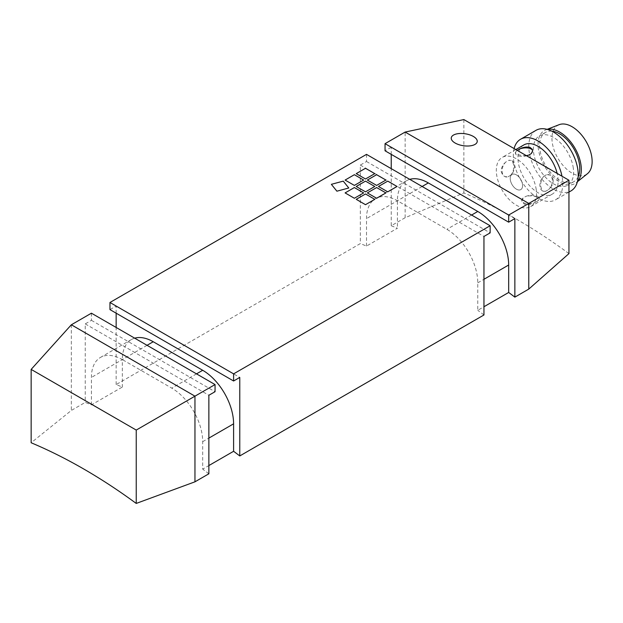 <?xml version="1.0" encoding="UTF-8"?>
<svg xmlns="http://www.w3.org/2000/svg" width="623" height="623" viewBox="0 0 623 623"><rect width="100%" height="100%" fill="white"/><g stroke="black" fill="none" stroke-linecap="round" stroke-linejoin="round"><path stroke-width="0.47" stroke-dasharray="3.12 2.34" d="M391.228 154.372L391.228 147.23L514.863 218.611M568.955 253.6A549.883 317.473 -120 0 0 463.862 192.928L405.137 217.723L391.228 225.752L391.228 168.646M391.228 225.752A549.883 317.473 60 0 1 397.412 228.228L366.503 246.069A549.883 317.473 -120 0 0 360.32 243.593L116.151 384.57A549.883 317.473 60 0 1 122.326 387.047L91.417 404.888A549.883 317.473 -120 0 0 85.242 402.411L71.334 410.44L31.15 442.758M409.778 179.354A43.711 25.239 -120 0 0 406.469 180.756A43.711 25.239 -120 0 0 397.412 200.77L397.412 228.228M345.103 192.912L354.37 198.262L363.645 192.912M367.352 192.912L376.627 198.262L385.902 192.912M356.231 173.638L365.499 178.988L374.773 173.638M356.231 186.487L365.499 191.837L374.773 186.487M367.352 180.063L376.627 185.413L385.902 180.063M345.103 180.063L354.37 185.413L363.645 180.063M356.231 199.337L365.499 204.687L374.773 199.337M378.48 186.487L387.755 191.837L397.03 186.487M331.358 184.33L336.903 191.191L348.787 187.99M366.503 246.069L366.503 218.611A43.711 25.239 60 0 1 375.56 198.605A43.711 25.239 60 0 1 397.412 200.77L446.862 229.319A43.711 25.239 60 0 1 477.771 282.85L477.771 310.316L483.954 306.742M134.693 338.172A43.711 25.239 -120 0 0 131.383 339.574A43.711 25.239 -120 0 0 122.326 359.588L171.784 388.137A43.711 25.239 60 0 1 202.693 441.668L202.693 469.135L208.869 465.56M91.417 404.888L91.417 377.429A43.711 25.239 60 0 1 100.474 357.423A43.711 25.239 60 0 1 122.326 359.588L122.326 387.047M451.262 137.815L451.262 137.815A13.114 6.043 8.4 0 0 455.117 143.033A13.114 6.043 8.4 0 0 468.846 145.984A13.114 6.043 8.4 0 0 477.202 141.67L477.202 141.67M516.412 174.892A8.745 5.046 -120 0 0 512.036 174.456A8.745 5.046 -120 0 0 512.036 184.556A8.745 5.046 -120 0 0 520.781 189.602A8.745 5.046 -120 0 0 522.121 182.594A8.745 5.046 -120 0 0 516.412 174.892M516.405 174.892A8.745 5.046 60 0 1 522.113 182.601A8.745 5.046 60 0 1 520.773 189.602A8.745 5.046 60 0 1 512.028 184.556A8.745 5.046 60 0 1 512.028 174.463A8.745 5.046 60 0 1 516.405 174.892M483.954 314.973A549.883 317.473 -120 0 0 477.771 310.316M208.869 473.792A549.883 317.473 -120 0 0 202.693 469.135M463.862 119.569L463.862 192.928M405.137 217.723L405.137 132.06M71.334 324.785L71.334 410.44M391.228 147.23L385.053 150.797M91.417 313.19L91.417 320.323L85.242 323.898L85.242 402.411M366.503 154.372L366.503 161.505L360.32 165.079L360.32 243.593M116.151 384.57L116.151 327.464M116.151 313.19L116.151 306.049L109.967 309.615M85.242 323.898L208.869 395.27M91.417 320.323L215.052 391.703M116.151 306.049L239.777 377.429M360.32 165.079L483.954 236.452M366.503 161.505L490.137 232.885M536.777 197.032C533.459 195.731 529.807 195.521 525.835 196.409A8.745 4.127 172.3 0 1 539.105 198.278A8.745 4.127 172.3 0 1 537.735 200.941L539.191 198.916L536.777 197.032M523.141 197.966L521.864 201.268L524.41 204.165C527.665 204.99 531.209 204.43 535.04 202.498A8.745 4.127 172.3 0 1 521.778 200.629A8.745 4.127 172.3 0 1 523.141 197.966L525.835 196.409M535.04 202.498L537.735 200.941M513.601 164.667L512.503 161.435L511.366 160.407L508.672 160.352A8.745 5.825 -69.1 0 1 511.444 160.415A8.745 5.825 -69.1 0 1 514.59 166.878A8.745 5.825 -69.1 0 1 510.696 175.258C513.15 172.26 514.115 168.724 513.601 164.667M505.977 161.91C502.683 164.597 501.11 167.899 501.242 171.808L502.808 175.219L504.879 176.621L508.002 176.815A8.745 5.825 -69.1 0 1 505.222 176.753A8.745 5.825 -69.1 0 1 502.083 170.297A8.745 5.825 -69.1 0 1 505.977 161.91L508.672 160.352M508.002 176.815L510.696 175.258M531.31 153.601A8.745 4.127 -7.7 0 0 532.681 150.937A8.745 4.127 -7.7 0 0 532.618 150.665M526.334 155.641L522.183 155.594L517.682 154.535L515.268 152.651L516.724 150.626A8.745 4.127 -7.7 0 0 515.353 153.289A8.745 4.127 -7.7 0 0 528.615 155.158M516.724 150.626L517.183 150.361M553.216 179.759C553.349 183.676 551.768 186.97 548.474 189.657A8.745 5.825 110.9 0 0 552.375 181.27A8.745 5.825 110.9 0 0 549.229 174.814A8.745 5.825 110.9 0 0 546.457 174.752L549.579 174.946L551.293 175.998L553.216 179.759M545.779 191.214L543.349 191.284L542.189 190.443L540.85 186.9C540.336 182.843 541.309 179.315 543.762 176.309A8.745 5.825 110.9 0 0 539.868 184.688A8.745 5.825 110.9 0 0 543.007 191.152A8.745 5.825 110.9 0 0 545.779 191.214L548.474 189.657M543.762 176.309L546.457 174.752M559.15 124.678A28.409 16.4 -120 0 0 557.834 158.11A28.409 16.4 -120 0 0 587.45 173.692M547.329 129.405A30.597 17.662 -120 0 0 545.795 129.872A30.597 17.662 -120 0 0 544.385 165.882A30.597 17.662 -120 0 0 576.275 182.664A30.597 17.662 -120 0 0 577.443 181.566M551.814 131.157A28.409 16.4 -120 0 0 545.475 132.442A28.409 16.4 -120 0 0 545.475 165.251A28.409 16.4 -120 0 0 573.884 181.651A28.409 16.4 -120 0 0 578.167 176.8M573.308 168.163A28.409 16.4 -120 0 0 559.602 142.036A28.409 16.4 -120 0 0 539.292 136.009A28.409 16.4 -120 0 0 539.292 168.817A28.409 16.4 -120 0 0 567.701 185.218A28.409 16.4 -120 0 0 573.308 168.163M536.014 130.332A34.966 20.193 -120 0 0 536.014 170.71A34.966 20.193 -120 0 0 570.98 190.903M514.1 148.578A34.966 20.193 -120 0 0 525.781 187.25A34.966 20.193 -120 0 0 555.529 199.819A34.966 20.193 -120 0 0 562.421 178.824A34.966 20.193 -120 0 0 561.985 176.223M523.842 144.933A28.409 16.4 -120 0 0 523.842 177.742A28.409 16.4 -120 0 0 552.251 194.142A28.409 16.4 -120 0 0 557.85 177.088A28.409 16.4 -120 0 0 557.157 173.435M536.216 189.579A28.409 16.4 -120 0 0 522.51 163.452A28.409 16.4 -120 0 0 502.2 157.424A28.409 16.4 -120 0 0 502.2 190.233A28.409 16.4 -120 0 0 530.617 206.634A28.409 16.4 -120 0 0 536.216 189.579M422.137 186.487L366.503 218.611M477.771 282.85L483.954 279.283M471.595 215.044L446.862 229.319M202.693 441.668L208.869 438.101M196.51 373.862L171.784 388.137M147.059 345.306L91.417 377.429M406.469 180.756L375.56 198.605M131.383 339.574L100.474 357.423M539.191 198.916L539.105 198.278M521.864 201.268L521.778 200.629M532.595 150.307L532.681 150.937M515.353 153.289L515.268 152.651M547.134 129.35L545.795 129.872M577.389 181.76L576.275 182.664M545.475 132.442L539.292 136.009M573.884 181.651L567.701 185.218M568.955 192.071L555.529 199.819M515.813 149.567L502.2 157.424M552.251 194.142L530.617 206.634"/><path stroke-width="0.93" d="M422.137 186.487L428.32 182.921L454.042 197.74L477.771 211.47L471.595 215.044M483.954 306.742L508.68 292.467L508.68 265.009A43.711 25.239 -120 0 0 477.771 211.47M508.68 292.467A549.883 317.473 60 0 1 514.863 297.132L528.771 289.095L568.955 253.6L568.955 180.242L463.862 119.569L405.137 132.06L528.771 203.441L568.955 180.242M508.68 222.177L385.053 150.797L385.053 143.664L508.68 215.044L508.68 222.177L514.863 218.611L514.863 297.132M391.228 168.646L391.228 154.372M428.32 182.921A43.711 25.239 -120 0 0 409.778 179.354M354.37 198.262L345.103 192.912L354.37 187.554L363.645 192.912L354.37 198.262M363.645 192.912L354.37 187.554L345.103 192.912M376.627 198.262L367.352 192.912L376.627 187.554L385.902 192.912L376.627 198.262M385.902 192.912L376.627 187.554L367.352 192.912M365.499 178.988L356.231 173.638L365.499 168.28L374.773 173.638L365.499 178.988M374.773 173.638L365.499 168.28L356.231 173.638M365.499 191.837L356.231 186.487L365.499 181.129L374.773 186.487L365.499 191.837M374.773 186.487L365.499 181.129L356.231 186.487M376.627 185.413L367.352 180.063L376.627 174.705L385.902 180.063L376.627 185.413M385.902 180.063L376.627 174.705L367.352 180.063M354.37 185.413L345.103 180.063L354.37 174.705L363.645 180.063L354.37 185.413M363.645 180.063L354.37 174.705L345.103 180.063M365.499 204.687L356.231 199.337L365.499 193.979L374.773 199.337L365.499 204.687M374.773 199.337L365.499 193.979L356.231 199.337M387.755 191.837L378.48 186.487L387.755 181.129L397.03 186.487L387.755 191.837M397.03 186.487L387.755 181.129L378.48 186.487M336.903 191.191L331.358 184.33L343.25 181.129L348.787 187.99L336.903 191.191M348.787 187.99L343.25 181.129L331.358 184.33M208.869 465.56L233.602 451.286L233.602 423.827A43.711 25.239 -120 0 0 202.693 370.288L196.51 373.862M147.059 345.306L153.235 341.739A43.711 25.239 -120 0 0 134.693 338.172M455.125 143.025A13.114 6.043 -171.6 0 1 451.262 137.815A13.114 6.043 -171.6 0 1 465.124 133.758A13.114 6.043 -171.6 0 1 477.21 141.662A13.114 6.043 -171.6 0 1 468.854 145.977A13.114 6.043 -171.6 0 1 455.125 143.025M477.202 141.67A13.114 6.043 8.4 0 0 465.124 133.766A13.114 6.043 8.4 0 0 451.262 137.815M239.777 455.943L483.954 314.973L483.954 236.452L490.137 232.885L490.137 225.752L233.602 373.862L233.602 380.996L239.777 377.429L239.777 455.943A549.883 317.473 60 0 0 233.602 451.286M194.96 481.82L208.869 473.792L208.869 395.27L215.052 391.703L215.052 384.57L136.235 430.072L136.235 503.431L194.96 481.82L194.96 396.166L71.334 324.785L91.417 313.19L215.052 384.57M71.334 324.785L31.15 369.4L31.15 442.758A549.883 317.473 60 0 1 136.235 503.431M385.053 143.664L405.137 132.06M528.771 289.095L528.771 203.441L508.68 215.044M31.15 369.4L136.235 430.072M153.235 341.739L202.693 370.288M116.151 327.464L116.151 313.19M233.602 380.996L109.967 309.615L109.967 302.482L366.503 154.372L490.137 225.752M109.967 302.482L233.602 373.862M532.618 150.665A8.745 4.127 -7.7 0 0 519.418 149.068C523.242 147.137 526.785 146.576 530.041 147.402L532.291 149.318L532.618 150.891L531.31 153.601L528.615 155.158L526.334 155.641M517.183 150.361L519.418 149.068M577.389 181.76L587.45 173.692A28.409 16.4 -120 0 0 591.85 157.455A28.409 16.4 -120 0 0 578.985 132.146A28.409 16.4 -120 0 0 559.15 124.678L547.134 129.35M577.443 181.566A30.597 17.662 -120 0 0 581.01 165.173A30.597 17.662 -120 0 0 547.329 129.405M578.167 176.8A28.409 16.4 -120 0 0 579.483 164.597A28.409 16.4 -120 0 0 551.814 131.157M568.955 192.071L570.98 190.903A34.966 20.193 -120 0 0 577.879 169.908A34.966 20.193 -120 0 0 561.004 137.745A34.966 20.193 -120 0 0 536.014 130.332L520.563 139.256A34.966 20.193 -120 0 0 514.1 148.578M561.985 176.223A34.966 20.193 -120 0 0 544.557 145.751A34.966 20.193 -120 0 0 520.563 139.256M557.157 173.435A28.409 16.4 -120 0 0 523.842 144.933L515.813 149.567M483.954 279.283L508.68 265.009M208.869 438.101L233.602 423.827"/></g></svg>
